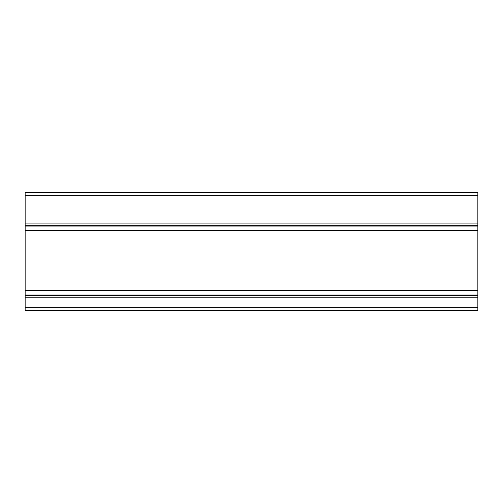 <?xml version="1.0" encoding="UTF-8"?>
<svg xmlns="http://www.w3.org/2000/svg" width="503" height="503" viewBox="0 0 503 503"><rect width="100%" height="100%" fill="white"/><g stroke="black" fill="none" stroke-linecap="round" stroke-linejoin="round"><path stroke-width="0.75" d="M477.85 225.74L477.85 230.575L25.15 230.575L25.15 225.74L477.85 225.74L477.85 192.649L25.15 192.649L25.15 225.74M25.15 295.06L25.15 290.533L477.85 290.533L477.85 295.06L25.15 295.06L25.15 310.351L477.85 310.351L477.85 295.368L25.15 295.368M25.15 230.575L25.15 290.533M477.85 230.575L477.85 290.533M477.85 226.048L25.15 226.048M477.85 223.929L25.15 223.929M477.85 195.365L25.15 195.365M477.85 307.635L25.15 307.635M477.85 297.179L25.15 297.179"/></g></svg>
